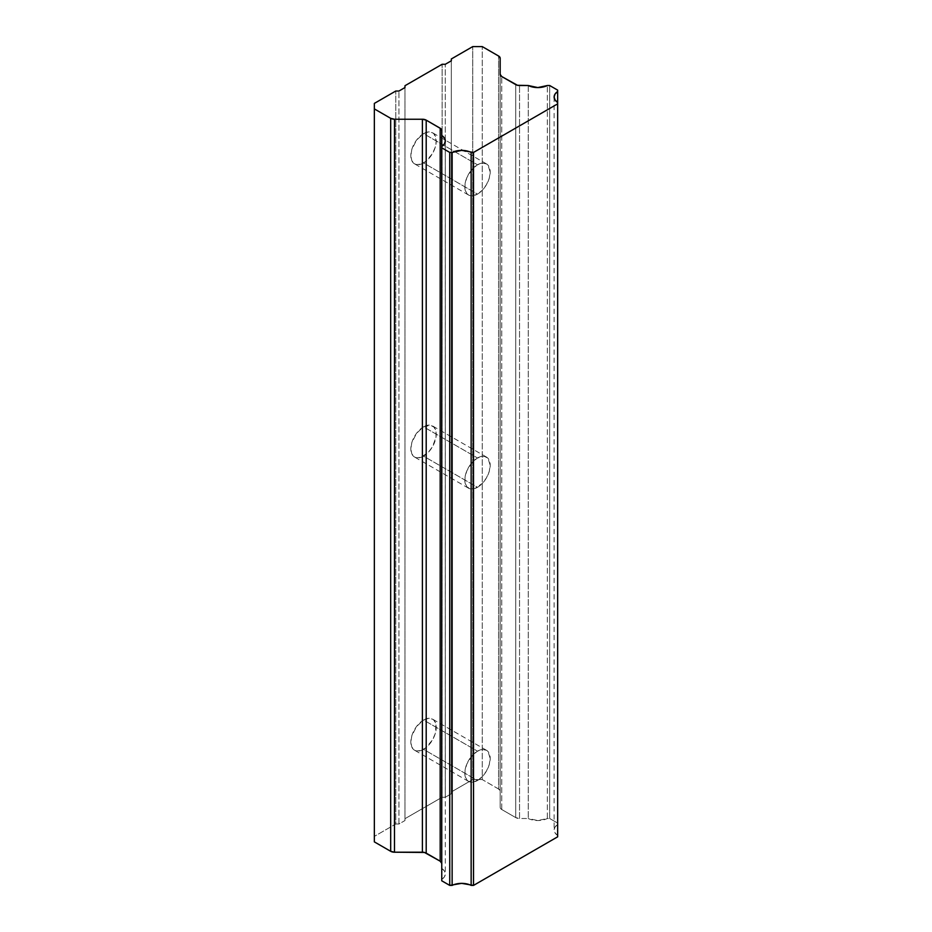 <?xml version="1.0" encoding="UTF-8"?>
<svg xmlns="http://www.w3.org/2000/svg" width="932" height="932" viewBox="0 0 932 932"><rect width="100%" height="100%" fill="white"/><g stroke="black" fill="none" stroke-linecap="round" stroke-linejoin="round"><path stroke-width="0.7" stroke-dasharray="4.66 3.5" d="M477.499 751.169A17.953 10.369 -60 0 1 486.481 750.283A17.953 10.369 -60 0 1 489.23 764.671A17.953 10.369 -60 0 1 477.499 780.492L423.547 749.34A17.953 10.369 120 0 0 435.279 733.519A17.953 10.369 120 0 0 432.53 719.131A17.953 10.369 120 0 0 423.547 720.017L477.499 751.169L482.357 749.479L486.481 750.283L488.053 751.588L490.197 758.497L489.23 764.671L486.481 771.009L482.357 776.566L477.499 780.492L472.64 782.181L468.528 781.377L466.944 780.072L465.056 775.878L465.056 770.158L466.944 763.786L472.64 755.095L477.499 751.169L423.547 720.017A17.953 10.369 120 0 0 411.816 735.837A17.953 10.369 120 0 0 414.565 750.225A17.953 10.369 120 0 0 423.547 749.34L477.499 780.492A17.953 10.369 -60 0 1 468.528 781.377A17.953 10.369 -60 0 1 465.779 766.989A17.953 10.369 -60 0 1 477.499 751.169M477.499 457.985A17.953 10.369 -60 0 1 486.481 457.088A17.953 10.369 -60 0 1 489.23 471.476A17.953 10.369 -60 0 1 477.499 487.296L423.547 456.144A17.953 10.369 120 0 0 435.279 440.323A17.953 10.369 120 0 0 432.53 425.936A17.953 10.369 120 0 0 423.547 426.833L477.499 457.985L484.558 456.377L488.053 458.404L490.197 465.313L489.23 471.476L486.481 477.825L482.357 483.382L475.029 488.45L470.45 488.904L466.944 486.877L465.056 482.694L465.056 476.974L466.944 470.59L472.64 461.899L477.499 457.985L423.547 426.833A17.953 10.369 120 0 0 411.816 442.653A17.953 10.369 120 0 0 414.565 457.041A17.953 10.369 120 0 0 423.547 456.144L477.499 487.296A17.953 10.369 -60 0 1 468.528 488.193A17.953 10.369 -60 0 1 465.779 473.805A17.953 10.369 -60 0 1 477.499 457.985M477.499 164.789A17.953 10.369 -60 0 1 486.481 163.904A17.953 10.369 -60 0 1 489.23 178.292A17.953 10.369 -60 0 1 477.499 194.112L423.547 162.96A17.953 10.369 120 0 0 435.279 147.139A17.953 10.369 120 0 0 432.53 132.752A17.953 10.369 120 0 0 423.547 133.637L477.499 164.789L482.357 163.1L486.481 163.904L488.053 165.209L490.197 172.117L489.23 178.292L486.481 184.629L482.357 190.186L477.499 194.112L472.64 195.802L468.528 194.998L466.944 193.693L465.056 189.499L465.056 183.779L466.944 177.406L472.64 168.715L477.499 164.789L423.547 133.637A17.953 10.369 120 0 0 411.816 149.458A17.953 10.369 120 0 0 414.565 163.846A17.953 10.369 120 0 0 423.547 162.96L477.499 194.112A17.953 10.369 -60 0 1 468.528 194.998A17.953 10.369 -60 0 1 465.779 180.61A17.953 10.369 -60 0 1 477.499 164.789M557.651 102.485L557.651 824.482L557.651 90.124L557.651 823.096L549.67 818.494L547.352 818.494L547.352 85.523L547.352 818.494L537.799 820.544L528.258 818.494A14.586 8.423 0 0 0 547.352 818.494L549.67 818.494L549.67 85.523L549.67 818.494L557.651 823.096L557.651 824.482A14.586 8.423 0 0 0 554.121 829.969A14.586 8.423 0 0 0 557.651 835.456L557.651 102.485L557.651 824.482L555.029 827.045L554.121 829.969L555.029 832.893L557.651 835.456L557.651 102.485M519.532 818.494L519.532 85.523L519.532 818.494L515.722 817.585A5.382 3.111 0 0 0 519.532 818.494L528.258 818.494L519.532 818.494M515.722 84.602L515.722 817.585L501.742 809.512L501.742 76.541L501.742 809.512L500.169 807.31A5.382 3.111 0 0 0 501.742 809.512L515.722 817.585L515.722 84.602M500.169 74.339L500.169 791.198A5.382 3.111 0 0 0 498.597 789.008L498.597 56.025L498.597 789.008L482.263 779.571L482.263 46.6L482.263 779.571L472.745 779.571L472.745 46.6L472.745 779.571L451.321 791.944L451.321 793.773L451.321 60.801L451.321 793.773L445.286 797.256L442.118 797.256L442.118 64.285L442.118 797.256L404.977 818.692L404.977 820.533L404.977 87.55L404.977 820.533L398.954 824.016L395.774 824.016L395.774 91.033L395.774 824.016L374.349 836.377L374.349 103.405L374.349 841.876L374.349 836.377L395.774 824.016L398.954 824.016L398.954 91.033L398.954 824.016L404.977 820.533L404.977 818.692L442.118 797.256L445.286 797.256L445.286 64.285L445.286 797.256L451.321 793.773L451.321 58.972L451.321 791.944L472.745 779.571L482.263 779.571L498.597 789.008L500.169 791.198L500.169 58.227L500.169 807.31L500.169 74.339M404.977 85.721L404.977 818.692L404.977 85.721M441.756 130.422L441.756 879.458A14.586 8.423 0 0 0 445.321 873.948A14.586 8.423 0 0 0 441.756 868.426L441.756 146.475L441.756 879.458L444.401 876.884L445.321 873.948L444.401 871.001L441.756 868.426L441.756 130.422M528.258 85.523L528.258 818.494L528.258 85.523M423.547 720.017L428.405 718.327L432.53 719.131L434.102 720.436L436.001 724.63L435.279 733.519L432.53 739.868L426.029 747.627L421.066 750.493L416.499 750.936L414.565 750.225L411.816 747.068L410.849 742.012L411.816 735.837L416.499 726.564L423.547 720.017M423.547 426.833L430.596 425.225L434.102 427.252L436.001 431.446L436.001 437.166L432.53 446.673L428.405 452.23L421.066 457.297L416.499 457.752L414.565 457.041L411.816 453.872L410.849 448.816L411.816 442.653L416.499 433.368L423.547 426.833M423.547 133.637L428.405 131.948L432.53 132.752L434.102 134.057L436.246 140.965L435.279 147.139L432.53 153.489L426.029 161.248L421.066 164.114L416.499 164.556L414.565 163.846L411.816 160.677L410.849 155.632L411.816 149.458L416.499 140.184L423.547 133.637M557.651 836.831L557.651 835.456L557.651 836.831M486.481 750.283L432.53 719.131M486.481 457.088L432.53 425.936M486.481 163.904L432.53 132.752M468.528 194.998L414.565 163.846M468.528 488.193L414.565 457.041M468.528 781.377L414.565 750.225M554.121 96.998L554.121 829.969M445.321 140.965L445.321 873.948"/><path stroke-width="1.4" d="M557.651 91.511L557.651 102.485A14.586 8.423 180 0 1 554.121 96.998A14.586 8.423 180 0 1 557.651 91.511L557.651 836.831L557.651 102.485L555.029 99.922L554.121 96.998L555.029 94.062L557.651 91.511L557.651 90.124L557.651 91.511M547.352 85.523L549.67 85.523L557.651 90.124L549.67 85.523L547.352 85.523A14.586 8.423 180 0 1 528.258 85.523L519.532 85.523A5.382 3.111 180 0 1 515.722 84.602L501.742 76.541A5.382 3.111 180 0 1 500.169 74.339L500.169 58.227L500.169 74.339L501.742 76.541L517.47 85.278L528.258 85.523L537.799 87.573L547.352 85.523M498.597 56.025A5.382 3.111 180 0 1 500.169 58.227L498.597 56.025L482.263 46.6L498.597 56.025M451.321 60.801L451.321 58.972L472.745 46.6L482.263 46.6L472.745 46.6L451.321 58.972L451.321 60.801L445.286 64.285L451.321 60.801M442.118 64.285L445.286 64.285L442.118 64.285L404.977 85.721L404.977 87.55L404.977 85.721L442.118 64.285M395.774 91.033L398.954 91.033L404.977 87.55L398.954 91.033L395.774 91.033L374.349 103.405L395.774 91.033M394.492 119.238A5.382 3.111 180 0 1 390.683 118.329L390.683 851.3A5.382 3.111 0 0 0 394.492 852.209L394.492 119.238L394.492 852.209L422.394 852.209L422.394 119.238A5.382 3.111 180 0 1 426.204 120.146L426.204 853.13A5.382 3.111 0 0 0 422.394 852.209L422.394 119.238L394.492 119.238L422.394 119.238L426.204 120.146L426.204 853.13L440.184 861.191L440.184 128.22A5.382 3.111 180 0 1 441.756 130.422L441.756 135.455L441.756 130.422L440.848 128.686L426.204 120.146L440.184 128.22L440.184 861.191L441.756 863.393A5.382 3.111 0 0 0 440.184 861.191L424.456 852.454L394.492 852.209L390.683 851.3L390.683 118.329L374.349 108.904L374.349 103.405L374.349 841.876L374.349 108.904L390.683 118.329L394.492 119.238M449.737 152.429L449.737 885.4L452.137 885.4L452.137 152.429L449.737 152.429L441.756 147.815L441.756 135.455A14.586 8.423 180 0 1 445.321 140.965A14.586 8.423 180 0 1 441.756 146.475L441.756 135.455L444.401 138.029L445.321 140.965L444.401 143.912L441.756 146.475L441.756 880.798L441.756 147.815L449.737 152.429L452.137 152.429A14.586 8.423 180 0 1 471.149 152.429L471.149 885.4A14.586 8.423 0 0 0 452.137 885.4L452.137 152.429L461.643 150.39L473.526 152.429L557.651 103.86L473.526 152.429L471.149 152.429L471.149 885.4L473.526 885.4L473.526 152.429L473.526 885.4L557.651 836.831L473.526 885.4L461.643 883.361L449.737 885.4L449.737 152.429M374.349 841.876L390.683 851.3L374.349 841.876M441.756 880.798L449.737 885.4L441.756 880.798"/></g></svg>
